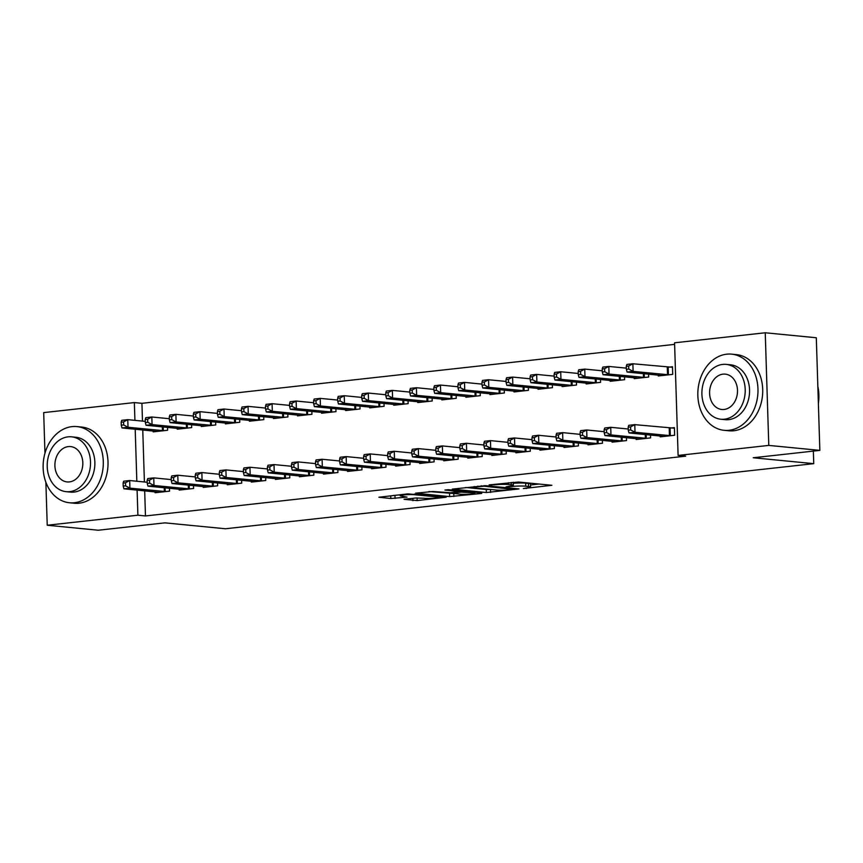 <?xml version="1.0" encoding="UTF-8"?>
<svg xmlns="http://www.w3.org/2000/svg" width="863" height="863" viewBox="0 0 863 863"><rect width="100%" height="100%" fill="white"/><g stroke="black" fill="none" stroke-linecap="round" stroke-linejoin="round"><path stroke-width="1.29" d="M523.334 488.566L551.878 485.286L518.458 482.029L489.148 484.887L494.995 484.779A9.612 0.971 178.2 0 1 508.49 484.521L511.274 484.79A9.612 0.971 178.2 0 1 513.334 485.33A9.612 0.971 178.2 0 1 509.666 486.214L506.063 486.883L512.266 486.462A9.612 0.971 178.2 0 1 525.761 486.203L528.544 486.484A9.612 0.971 178.2 0 1 530.605 487.012A9.612 0.971 178.2 0 1 526.926 487.897L523.334 488.566M404.067 499.31L417.153 500.583L446.16 497.228L407.875 493.873L378.879 497.239L390.842 498.512L406.98 497.11L401.867 496.117A8.037 0.809 178.2 0 1 400.152 495.675A8.037 0.809 178.2 0 1 405.545 494.736A8.037 0.809 178.2 0 1 414.499 494.726L436.505 496.861A8.037 0.809 178.2 0 1 438.221 497.315A8.037 0.809 178.2 0 1 432.827 498.253A8.037 0.809 178.2 0 1 423.873 498.264L415.988 497.983L404.067 499.31M144.682 490.842L145.469 515.955L685.675 456.171L678.102 455.437L674.564 342.805L765.244 332.773L768.782 445.405L678.102 455.437M145.469 515.955L137.897 515.211L47.228 525.243L45.868 482.255M765.244 332.773L816.312 337.757L819.85 450.389L753.226 457.757L813.755 463.658L225.448 528.76L164.919 522.859L98.296 530.227L47.228 525.243M819.85 450.389L768.782 445.405M486.354 492.536L518.943 488.933L485.524 485.675L452.298 489.116L486.354 492.536L486.268 489.494L490.173 489.44M481.727 493.442L449.645 496.603L415.588 493.172L432.87 491.5L450.648 492.741L459.699 491.586L444.941 490.044L448.253 489.677L481.705 492.946M813.755 463.658L813.356 451.101M179.137 489.202L179.17 490.076L193.592 488.48L193.506 485.589M177.228 428.318L177.249 429.191L191.683 427.595L191.597 424.704M227.239 483.873L227.271 484.758L241.705 483.161L241.608 480.27M225.329 422.989L225.362 423.873L239.785 422.277L239.698 419.386M275.351 478.555L275.373 479.429L289.806 477.832L289.709 474.941M273.431 417.67L273.463 418.544L287.897 416.948L287.8 414.067M323.452 473.226L323.474 474.111L337.908 472.514L337.821 469.623M321.532 412.341L321.565 413.226L335.998 411.629L335.901 408.738M371.554 467.908L371.586 468.782L386.009 467.185L385.923 464.305M369.644 407.023L369.666 407.897L384.1 406.3L384.013 403.42M419.655 462.579L419.688 463.463L434.121 461.867L434.024 458.976M417.746 401.705L417.768 402.579L432.201 400.982L432.115 398.091M467.757 457.261L467.789 458.134L482.223 456.538L482.126 453.658M465.847 396.376L465.88 397.26L480.303 395.664L480.216 392.773M515.869 451.942L515.891 452.816L530.324 451.22L530.238 448.329M513.949 391.058L513.981 391.931L528.415 390.335L528.318 387.444M563.971 446.613L563.992 447.498L578.426 445.901L578.339 443.01M562.05 385.729L562.083 386.613L576.516 385.017L576.419 382.126M612.072 441.295L612.104 442.169L626.527 440.572L626.441 437.681M610.163 380.41L610.184 381.284L624.618 379.688L624.532 376.807M660.173 435.966L660.206 436.851L674.639 435.254L674.391 427.638L670.497 428.07M658.264 375.081L658.286 375.966L672.719 374.369L672.482 366.753L668.588 367.185M674.618 344.369L141.931 403.323L142.481 421.09M142.762 429.957L144.401 481.975M634.208 377.746L634.24 378.63L648.674 377.034L648.577 374.143M636.128 438.631L636.15 439.504L650.583 437.908L650.497 435.028M586.106 383.075L586.139 383.949L600.562 382.352L600.475 379.461M588.016 443.949L588.048 444.833L602.482 443.237L602.385 440.346M538.005 388.393L538.027 389.267L552.46 387.67L552.374 384.79M539.914 449.278L539.947 450.152L554.38 448.555L554.283 445.675M489.904 393.711L489.925 394.596L504.359 392.999L504.272 390.108M491.813 454.596L491.845 455.481L506.268 453.884L506.182 450.993M441.791 399.04L441.824 399.914L456.257 398.318L456.16 395.437M443.711 459.925L443.733 460.799L458.167 459.202L458.08 456.311M393.69 404.359L393.722 405.243L408.156 403.647L408.059 400.756M395.61 465.243L395.632 466.128L410.065 464.531L409.968 461.64M345.588 409.688L345.621 410.561L360.044 408.965L359.957 406.074M347.498 470.572L347.53 471.446L361.964 469.85L361.867 466.959M297.487 415.006L297.508 415.89L311.942 414.294L311.856 411.403M299.396 475.891L299.429 476.764L313.852 475.168L313.765 472.288M249.385 420.335L249.407 421.209L263.841 419.612L263.744 416.721M251.295 481.209L251.327 482.093L265.75 480.497L265.664 477.606M201.273 425.653L201.306 426.527L215.739 424.93L215.642 422.05M203.193 486.538L203.215 487.412L217.649 485.815L217.562 482.935M153.172 430.971L153.204 431.856L167.627 430.259L167.541 427.368M155.092 491.856L155.113 492.741L169.547 491.144L169.45 488.253M44.962 453.248L43.689 412.611L134.358 402.579L134.919 420.357M135.2 429.224L136.829 481.241M137.109 490.108L137.897 515.211M141.931 403.323L134.358 402.579M530.605 487.012L530.508 483.97A9.612 0.971 178.2 0 0 528.447 483.431L528.544 486.484M513.269 483.312A9.612 0.971 178.2 0 1 525.664 483.161L528.447 483.431M513.334 485.33L513.237 482.288A9.612 0.971 178.2 0 0 513.215 482.223M530.54 484.984L539.051 484.035M465.664 487.487L486.268 489.494M513.237 489.407L484.262 486.236L477.886 486.678A9.612 0.971 178.2 0 0 474.208 487.552A9.612 0.971 178.2 0 0 476.268 488.091L496.322 490.044A9.612 0.971 178.2 0 0 509.817 489.785L513.237 489.407M428.965 491.543L453.463 493.507M460.486 494.197A8.037 0.809 178.2 0 0 469.44 494.175A8.037 0.809 178.2 0 0 474.844 493.237A8.037 0.809 178.2 0 0 473.118 492.795L461.155 492.115L452.093 493.269L460.486 494.197M393.194 495.502L400.119 494.812M626.268 366.279L626.365 369.321L628.771 369.062L628.674 366.009L626.268 366.279L626.851 364.434L632.87 363.765L633.108 371.381L627.088 372.05L662.18 375.534M672.504 367.293L632.87 363.765L628.674 366.009M668.825 374.801L633.108 371.381L628.771 369.062M627.088 372.05L626.365 369.321M628.178 427.163L628.275 430.206L630.68 429.936L630.583 426.894L628.178 427.163L628.76 425.319L634.78 424.65L635.017 432.266L670.745 435.686M630.68 429.936L635.017 432.266L629.008 432.924L664.1 436.419M630.583 426.894L634.78 424.65L674.413 428.177M628.275 430.206L629.008 432.924M602.212 368.943L602.309 371.985L604.715 371.716L604.618 368.674L602.212 368.943L602.795 367.099L608.814 366.43L609.051 374.046L603.043 374.704L638.135 378.199M626.322 368.134L608.814 366.43L604.618 368.674M644.78 377.455L609.051 374.046L604.715 371.716M603.043 374.704L602.309 371.985M578.167 371.597L578.264 374.65L580.67 374.38L580.572 371.338L578.167 371.597L578.749 369.763L584.758 369.094L584.995 376.7L578.987 377.368L614.078 380.853M602.277 370.799L584.758 369.094L580.572 371.338M620.724 380.119L584.995 376.7L580.67 374.38M578.987 377.368L578.264 374.65M604.132 429.828L604.229 432.87L606.635 432.6L606.538 429.558L604.132 429.828L604.715 427.983L610.724 427.314L610.961 434.92L646.689 438.339M606.635 432.6L610.961 434.92L604.952 435.588L640.044 439.073M606.538 429.558L610.724 427.314L628.242 429.019M604.229 432.87L604.952 435.588M580.076 432.482L580.173 435.524L582.579 435.265L582.482 432.223L580.076 432.482L580.659 430.637L586.678 429.979L586.916 437.584L622.633 441.004M582.579 435.265L586.916 437.584L580.896 438.253L615.988 441.737M582.482 432.223L586.678 429.979L604.186 431.683M580.173 435.524L580.896 438.253M726.711 354.186A38.263 30 -84.4 0 0 697.843 392.438A38.263 30 -84.4 0 0 724.186 430.324A38.263 30 -84.4 0 0 729.095 430.281A38.263 30 -84.4 0 0 757.962 392.029A38.263 30 -84.4 0 0 731.619 354.143A38.263 30 -84.4 0 0 726.711 354.186M724.186 430.324L728.922 430.777A38.263 30 -84.4 0 0 733.83 430.745A38.263 30 -84.4 0 0 762.698 392.492A38.263 30 -84.4 0 0 736.344 354.607L731.619 354.143M726.225 364.391L730.583 364.812A27.551 21.597 95.6 0 1 749.548 392.082A27.551 21.597 95.6 0 1 728.76 419.634A27.551 21.597 95.6 0 1 725.233 419.655L720.875 419.235A27.551 21.597 -84.4 0 0 724.413 419.202A27.551 21.597 -84.4 0 0 745.201 391.662A27.551 21.597 -84.4 0 0 726.225 364.391A27.551 21.597 -84.4 0 0 722.698 364.413A27.551 21.597 -84.4 0 0 701.91 391.964A27.551 21.597 -84.4 0 0 720.875 419.235M724.111 409.461A17.756 13.916 -84.4 0 0 737.498 391.716A17.756 13.916 -84.4 0 0 725.276 374.143A17.756 13.916 -84.4 0 0 723 374.154A17.756 13.916 -84.4 0 0 709.602 391.91A17.756 13.916 -84.4 0 0 721.835 409.483A17.756 13.916 -84.4 0 0 724.111 409.461M818.372 403.474A38.263 30 -84.4 0 0 817.844 386.397M72.017 426.624A38.263 30 -84.4 0 0 43.15 464.887A38.263 30 -84.4 0 0 69.493 502.762A38.263 30 -84.4 0 0 74.412 502.73A38.263 30 -84.4 0 0 103.28 464.467A38.263 30 -84.4 0 0 76.926 426.592A38.263 30 -84.4 0 0 72.017 426.624M69.493 502.762L74.229 503.226A38.263 30 -84.4 0 0 79.137 503.194A38.263 30 -84.4 0 0 108.004 464.93A38.263 30 -84.4 0 0 81.651 427.056L76.926 426.592M71.532 436.829L75.89 437.261A27.551 21.597 95.6 0 1 94.854 464.531A27.551 21.597 95.6 0 1 74.078 492.072A27.551 21.597 95.6 0 1 70.539 492.104L66.192 491.673A27.551 21.597 -84.4 0 0 69.72 491.651A27.551 21.597 -84.4 0 0 90.507 464.1A27.551 21.597 -84.4 0 0 71.532 436.829A27.551 21.597 -84.4 0 0 68.004 436.861A27.551 21.597 -84.4 0 0 47.217 464.402A27.551 21.597 -84.4 0 0 66.192 491.673M69.418 481.91A17.756 13.916 -84.4 0 0 82.816 464.154A17.756 13.916 -84.4 0 0 70.583 446.581A17.756 13.916 -84.4 0 0 68.306 446.603A17.756 13.916 -84.4 0 0 54.908 464.348A17.756 13.916 -84.4 0 0 67.141 481.932A17.756 13.916 -84.4 0 0 69.418 481.91M554.111 374.262L554.208 377.304L556.613 377.045L556.516 373.992L554.111 374.262L554.693 372.417L560.713 371.759L560.95 379.364L554.931 380.033L590.033 383.517M578.221 373.463L560.713 371.759L556.516 373.992M596.667 382.784L560.95 379.364L556.613 377.045M554.931 380.033L554.208 377.304M530.065 376.926L530.152 379.968L532.557 379.698L532.471 376.656L530.065 376.926L530.648 375.081L536.657 374.413L536.894 382.029L530.885 382.687L565.977 386.182M554.175 376.128L536.657 374.413L532.471 376.656M572.622 385.448L536.894 382.029L532.557 379.698M530.885 382.687L530.152 379.968M556.031 435.146L556.117 438.188L558.523 437.929L558.437 434.876L556.031 435.146L556.613 433.302L562.622 432.633L562.859 440.249L598.588 443.668M558.523 437.929L562.859 440.249L556.851 440.917L591.942 444.402M558.437 434.876L562.622 432.633L580.141 434.348M556.117 438.188L556.851 440.917M531.975 437.811L532.072 440.853L534.477 440.583L534.38 437.541L531.975 437.811L532.557 435.966L538.566 435.297L538.814 442.913L574.531 446.322M534.477 440.583L538.814 442.913L532.795 443.571L567.886 447.066M534.38 437.541L538.566 435.297L556.085 437.002M532.072 440.853L532.795 443.571M506.009 379.591L506.106 382.633L508.512 382.363L508.415 379.321L506.009 379.591L506.592 377.746L512.6 377.077L512.849 384.682L506.829 385.351L541.921 388.846M530.119 378.781L512.6 377.077L508.415 379.321M548.566 388.102L512.849 384.682L508.512 382.363M506.829 385.351L506.106 382.633M507.919 440.464L508.016 443.517L510.421 443.248L510.324 440.206L507.919 440.464L508.501 438.631L514.521 437.962L514.758 445.567L550.486 448.987M510.421 443.248L514.758 445.567L508.749 446.236L543.841 449.72M510.324 440.206L514.521 437.962L532.029 439.666M508.016 443.517L508.749 446.236M481.953 382.244L482.05 385.286L484.456 385.027L484.359 381.985L481.953 382.244L482.536 380.4L488.555 379.742L488.792 387.347L482.784 388.016L517.876 391.5M506.063 381.446L488.555 379.742L484.359 381.985M524.521 390.766L488.792 387.347L484.456 385.027M482.784 388.016L482.05 385.286M483.873 443.129L483.97 446.171L486.376 445.912L486.279 442.859L483.873 443.129L484.456 441.284L490.464 440.626L490.702 448.231L526.43 451.651M486.376 445.912L490.702 448.231L484.693 448.9L519.785 452.385M486.279 442.859L490.464 440.626L507.983 442.331M483.97 446.171L484.693 448.9M457.908 384.909L458.005 387.951L460.411 387.692L460.313 384.639L457.908 384.909L458.49 383.064L464.499 382.395L464.736 390.011L458.728 390.68L493.819 394.164M482.018 384.111L464.499 382.395L460.313 384.639M500.464 393.431L464.736 390.011L460.411 387.692M458.728 390.68L458.005 387.951M459.817 445.793L459.914 448.836L462.32 448.566L462.223 445.524L459.817 445.793L460.4 443.949L466.419 443.28L466.656 450.896L502.374 454.316M462.32 448.566L466.656 450.896L460.637 451.554L495.729 455.049M462.223 445.524L466.419 443.28L483.927 444.995M459.914 448.836L460.637 451.554M433.852 387.573L433.949 390.615L436.354 390.346L436.257 387.304L433.852 387.573L434.434 385.729L440.454 385.06L440.691 392.676L434.672 393.334L469.763 396.829M457.962 386.764L440.454 385.06L436.257 387.304M476.408 396.085L440.691 392.676L436.354 390.346M434.672 393.334L433.949 390.615M435.772 448.458L435.858 451.5L438.264 451.23L438.177 448.188L435.772 448.458L436.354 446.613L442.363 445.944L442.6 453.55L478.329 456.969M438.264 451.23L442.6 453.55L436.592 454.218L471.683 457.714M438.177 448.188L442.363 445.944L459.882 447.649M435.858 451.5L436.592 454.218M409.806 390.227L409.893 393.28L412.298 393.01L412.212 389.968L409.806 390.227L410.389 388.393L416.398 387.724L416.635 395.33L410.626 395.998L445.718 399.483M433.916 389.429L416.398 387.724L412.212 389.968M452.363 398.749L416.635 395.33L412.298 393.01M410.626 395.998L409.893 393.28M411.716 451.112L411.813 454.165L414.218 453.895L414.121 450.853L411.716 451.112L412.298 449.267L418.307 448.609L418.555 456.214L454.272 459.634M414.218 453.895L418.555 456.214L412.536 456.883L447.627 460.367M414.121 450.853L418.307 448.609L435.826 450.313M411.813 454.165L412.536 456.883M385.75 392.892L385.847 395.934L388.253 395.675L388.156 392.633L385.75 392.892L386.333 391.047L392.341 390.389L392.589 397.994L386.57 398.663L421.662 402.147M409.86 392.093L392.341 390.389L388.156 392.633M428.307 401.414L392.589 397.994L388.253 395.675M386.57 398.663L385.847 395.934M387.66 453.776L387.757 456.818L390.162 456.559L390.065 453.507L387.66 453.776L388.242 451.932L394.262 451.263L394.499 458.879L430.227 462.298M390.162 456.559L394.499 458.879L388.49 459.548L423.582 463.032M390.065 453.507L394.262 451.263L411.77 452.978M387.757 456.818L388.49 459.548M361.694 395.556L361.791 398.598L364.197 398.328L364.1 395.286L361.694 395.556L362.277 393.711L368.296 393.043L368.533 400.659L362.525 401.317L397.616 404.812M385.804 394.758L368.296 393.043L364.1 395.286M404.262 404.078L368.533 400.659L364.197 398.328M362.525 401.317L361.791 398.598M363.614 456.441L363.711 459.483L366.117 459.213L366.02 456.171L363.614 456.441L364.197 454.596L370.205 453.927L370.443 461.543L406.171 464.963M366.117 459.213L370.443 461.543L364.434 462.201L399.526 465.696M366.02 456.171L370.205 453.927L387.724 455.632M363.711 459.483L364.434 462.201M337.649 398.221L337.746 401.263L340.151 400.993L340.054 397.951L337.649 398.221L338.231 396.376L344.24 395.707L344.477 403.312L338.469 403.981L373.56 407.476M361.759 397.411L344.24 395.707L340.054 397.951M380.205 406.732L344.477 403.312L340.151 400.993M338.469 403.981L337.746 401.263M339.558 459.094L339.655 462.147L342.061 461.878L341.964 458.836L339.558 459.094L340.141 457.261L346.16 456.592L346.397 464.197L382.115 467.617M342.061 461.878L346.397 464.197L340.378 464.866L375.47 468.35M341.964 458.836L346.16 456.592L363.668 458.296M339.655 462.147L340.378 464.866M313.593 400.874L313.69 403.927L316.095 403.657L315.998 400.615L313.593 400.874L314.175 399.03L320.195 398.372L320.432 405.977L314.412 406.646L349.504 410.13M337.703 400.076L320.195 398.372L315.998 400.615M356.149 409.396L320.432 405.977L316.095 403.657M314.412 406.646L313.69 403.927M315.513 461.759L315.599 464.801L318.005 464.542L317.908 461.5L315.513 461.759L316.095 459.914L322.104 459.256L322.341 466.861L358.069 470.281M318.005 464.542L322.341 466.861L316.333 467.53L351.424 471.015M317.908 461.5L322.104 459.256L339.623 460.961M315.599 464.801L316.333 467.53M289.547 403.539L289.634 406.581L292.039 406.322L291.953 403.269L289.547 403.539L290.13 401.694L296.138 401.025L296.376 408.641L290.367 409.31L325.459 412.794M313.657 402.741L296.138 401.025L291.953 403.269M332.104 412.061L296.376 408.641L292.039 406.322M290.367 409.31L289.634 406.581M291.457 464.423L291.554 467.466L293.959 467.196L293.862 464.154L291.457 464.423L292.039 462.579L298.048 461.91L298.296 469.526L334.013 472.946M293.959 467.196L298.296 469.526L292.277 470.184L327.368 473.679M293.862 464.154L298.048 461.91L315.567 463.625M291.554 467.466L292.277 470.184M265.491 406.203L265.588 409.245L267.994 408.976L267.897 405.934L265.491 406.203L266.074 404.359L272.082 403.69L272.33 411.306L266.311 411.964L301.403 415.459M289.601 405.394L272.082 403.69L267.897 405.934M308.048 414.725L272.33 411.306L267.994 408.976M266.311 411.964L265.588 409.245M267.401 467.088L267.498 470.13L269.903 469.86L269.806 466.818L267.401 467.088L267.983 465.243L274.002 464.574L274.24 472.18L309.968 475.599M269.903 469.86L274.24 472.18L268.231 472.848L303.323 476.344M269.806 466.818L274.002 464.574L291.511 466.279M267.498 470.13L268.231 472.848M241.435 408.857L241.532 411.91L243.938 411.64L243.841 408.598L241.435 408.857L242.018 407.023L248.037 406.354L248.274 413.96L242.266 414.628L277.357 418.113M265.545 408.059L248.037 406.354L243.841 408.598M284.003 417.379L248.274 413.96L243.938 411.64M242.266 414.628L241.532 411.91M243.355 469.742L243.452 472.795L245.858 472.525L245.761 469.483L243.355 469.742L243.938 467.897L249.946 467.239L250.184 474.844L285.912 478.264M245.858 472.525L250.184 474.844L244.175 475.513L279.267 478.997M245.761 469.483L249.946 467.239L267.465 468.943M243.452 472.795L244.175 475.513M217.39 411.522L217.487 414.564L219.892 414.305L219.795 411.263L217.39 411.522L217.972 409.677L223.981 409.019L224.218 416.624L218.21 417.293L253.301 420.777M241.5 410.723L223.981 409.019L219.795 411.263M259.946 420.044L224.218 416.624L219.892 414.305M218.21 417.293L217.487 414.564M219.299 472.406L219.396 475.448L221.802 475.189L221.705 472.137L219.299 472.406L219.882 470.562L225.901 469.893L226.138 477.509L261.856 480.928M221.802 475.189L226.138 477.509L220.119 478.178L255.211 481.662M221.705 472.137L225.901 469.893L243.409 471.608M219.396 475.448L220.119 478.178M193.334 414.186L193.431 417.228L195.836 416.958L195.739 413.916L193.334 414.186L193.916 412.341L199.936 411.673L200.173 419.289L194.153 419.947L229.245 423.442M217.444 413.388L199.936 411.673L195.739 413.916M235.89 422.708L200.173 419.289L195.836 416.958M194.153 419.947L193.431 417.228M195.243 475.071L195.34 478.113L197.746 477.843L197.649 474.801L195.243 475.071L195.836 473.226L201.845 472.557L202.082 480.173L237.81 483.593M197.746 477.843L202.082 480.173L196.074 480.831L231.165 484.326M197.649 474.801L201.845 472.557L219.364 474.272M195.34 478.113L196.074 480.831M169.288 416.851L169.375 419.893L171.78 419.623L171.683 416.581L169.288 416.851L169.871 415.006L175.879 414.337L176.117 421.953L170.108 422.611L205.2 426.106M193.398 416.042L175.879 414.337L171.683 416.581M211.845 425.362L176.117 421.953L171.78 419.623M170.108 422.611L169.375 419.893M171.198 477.724L171.295 480.777L173.7 480.508L173.603 477.466L171.198 477.724L171.78 475.891L177.789 475.222L178.037 482.827L213.754 486.247M173.7 480.508L178.037 482.827L172.017 483.496L207.109 486.98M173.603 477.466L177.789 475.222L195.308 476.926M171.295 480.777L172.017 483.496M145.232 419.504L145.329 422.557L147.735 422.287L147.638 419.245L145.232 419.504L145.815 417.66L151.823 417.002L152.071 424.607L146.052 425.276L181.144 428.76M169.342 418.706L151.823 417.002L147.638 419.245M187.789 428.026L152.071 424.607L147.735 422.287M146.052 425.276L145.329 422.557M147.142 480.389L147.239 483.431L149.644 483.172L149.547 480.13L147.142 480.389L147.724 478.544L153.743 477.886L153.981 485.491L189.709 488.911M149.644 483.172L153.981 485.491L147.972 486.16L183.064 489.645M149.547 480.13L153.743 477.886L171.252 479.591M147.239 483.431L147.972 486.16M121.176 422.169L121.273 425.211L123.679 424.952L123.582 421.899L121.176 422.169L121.759 420.324L127.778 419.655L128.015 427.271L122.007 427.94L157.098 431.424M145.286 421.371L127.778 419.655L123.582 421.899M163.743 430.691L128.015 427.271L123.679 424.952M122.007 427.94L121.273 425.211M123.096 483.053L123.193 486.096L125.599 485.826L125.502 482.784L123.096 483.053L123.679 481.209L129.687 480.54L129.925 488.156L165.653 491.576M125.599 485.826L129.925 488.156L123.916 488.814L159.008 492.309M125.502 482.784L129.687 480.54L147.206 482.255M123.193 486.096L123.916 488.814M526.268 487.973L526.279 488.512M491.737 484.596L491.748 485.135M508.997 486.279L509.019 486.818M525.664 483.161L525.761 486.203M512.244 485.815L512.266 486.462M511.209 482.449L511.274 484.79M508.436 482.751L508.49 484.521M494.984 484.24L494.995 484.779M490.486 489.472L490.572 492.46M513.571 488.404L513.593 489.094M484.24 485.621L484.262 486.236M481.284 485.75L481.306 486.29M477.865 486.139L477.886 486.678M453.776 493.539L453.862 496.516M449.547 493.56L449.645 496.603M459.03 490.734L459.051 491.425M473.097 492.104L473.118 492.795M465.351 491.349L465.373 492.039M461.112 490.939L461.155 492.115M453.226 492.46L453.248 493M436.484 496.171L436.505 496.861M414.477 494.035L414.499 494.726M394.963 495.384L395.06 498.426M390.756 495.772L390.842 498.512M417.066 497.897L417.153 500.583M412.859 498.329L412.935 500.659M668.167 367.174L668.404 374.79M667.293 367.131L667.53 374.736M669.44 435.621L669.203 428.005M670.324 435.675L670.087 428.059M644.24 373.722L644.359 377.444M643.356 373.636L643.474 377.401M620.184 376.376L620.303 380.108M619.31 376.29L619.429 380.065M645.395 438.285L645.276 434.51M646.268 438.328L646.15 434.596M621.338 440.939L621.22 437.174M622.223 440.993L622.104 437.261M596.139 379.04L596.257 382.773M595.254 378.954L595.373 382.719M572.083 381.705L572.201 385.437M571.198 381.619L571.317 385.383M597.282 443.604L597.164 439.839M598.167 443.658L598.048 439.925M573.237 446.268L573.118 442.503M574.111 446.311L573.992 442.59M548.037 384.359L548.145 388.091M547.153 384.283L547.271 388.048M549.181 448.933L549.062 445.157M550.065 448.976L549.947 445.243M523.981 387.023L524.1 390.756M523.097 386.937L523.215 390.702M525.136 451.586L525.017 447.821M526.009 451.64L525.891 447.908M499.925 389.688L500.044 393.42M499.051 389.601L499.17 393.366M501.079 454.251L500.961 450.486M501.964 454.305L501.845 450.572M475.88 392.352L475.998 396.074M474.995 392.266L475.114 396.031M477.023 456.915L476.905 453.151M477.908 456.959L477.789 453.226M451.824 395.006L451.942 398.738M450.939 394.92L451.058 398.695M452.978 459.569L452.859 455.804M453.852 459.623L453.733 455.891M427.768 397.67L427.886 401.403M426.894 397.584L427.012 401.349M428.922 462.234L428.803 458.469M429.806 462.288L429.688 458.555M403.722 400.335L403.841 404.067M402.838 400.249L402.956 404.013M404.876 464.898L404.758 461.133M405.75 464.941L405.632 461.22M379.666 402.989L379.785 406.721M378.792 402.913L378.911 406.678M380.82 467.563L380.702 463.787M381.705 467.606L381.586 463.873M355.621 405.653L355.739 409.386M354.736 405.567L354.855 409.332M356.764 470.216L356.646 466.452M357.649 470.27L357.53 466.538M331.565 408.318L331.683 412.05M330.68 408.231L330.799 411.996M332.719 472.881L332.6 469.116M333.593 472.935L333.474 469.202M307.508 410.982L307.627 414.704M306.635 410.896L306.753 414.661M308.663 475.545L308.544 471.781M309.547 475.589L309.429 471.856M283.463 413.636L283.582 417.368M282.579 413.55L282.697 417.325M284.617 478.199L284.499 474.434M285.491 478.253L285.373 474.521M259.407 416.3L259.526 420.033M258.533 416.214L258.652 419.979M260.561 480.864L260.443 477.099M261.435 480.918L261.327 477.185M235.362 418.965L235.48 422.697M234.477 418.879L234.596 422.643M236.505 483.528L236.386 479.763M237.39 483.571L237.271 479.85M211.306 421.629L211.424 425.351M210.421 421.543L210.54 425.308M212.46 486.193L212.341 482.417M213.334 486.236L213.215 482.503M187.249 424.283L187.368 428.016M186.376 424.197L186.494 427.962M188.404 488.846L188.285 485.082M189.288 488.9L189.17 485.168M163.204 426.948L163.323 430.68M162.32 426.861L162.438 430.626M164.348 491.511L164.24 487.746M165.232 491.565L165.113 487.832M514.014 488.458L514.046 489.213M474.175 486.538L474.208 487.552M459.677 490.799L459.699 491.586M474.812 492.277L474.844 493.237M452.072 492.579L452.093 493.269M438.188 496.344L438.221 497.315M400.119 494.736L400.152 495.675"/></g></svg>
